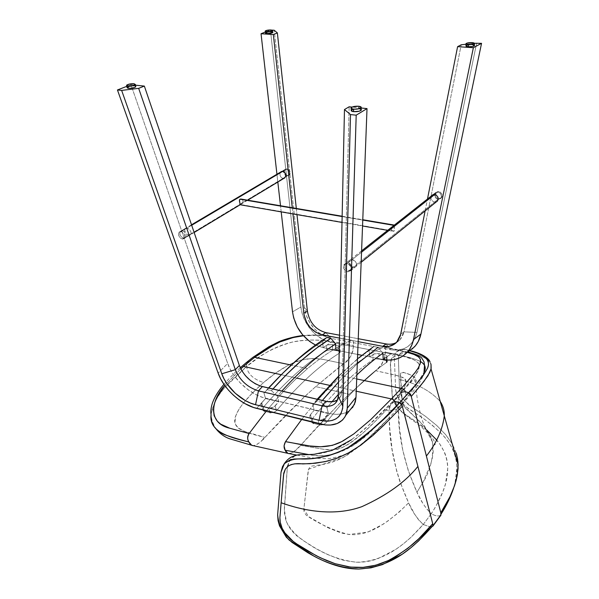 <?xml version="1.0" encoding="UTF-8"?>
<svg xmlns="http://www.w3.org/2000/svg" width="599" height="599" viewBox="0 0 599 599"><rect width="100%" height="100%" fill="white"/><g stroke="black" fill="none" stroke-linecap="round" stroke-linejoin="round"><path stroke-width="0.45" stroke-dasharray="3 2.25" d="M287.932 453.406L291.541 453.121L293.607 451.931L300.631 445.401L323.662 449.28C333.269 450.897 342.194 448.748 350.452 442.841C363.241 434.133 376.696 420.206 385.958 410.195C393.124 410.892 397.961 409.491 400.461 406.002L401.36 403.756L401.495 400.364L396.291 405.995C389.343 413.527 381.316 421.561 372.211 430.097C361.983 440.931 348.558 449.138 331.928 454.716C323.939 455.981 316.354 455.966 309.196 454.656C326.949 459.074 349.082 450.748 362.635 438.326C376.007 426.877 387.224 416.095 396.291 405.995L406.144 395.325L405.486 391.941L406.144 395.325C414.575 386.415 420.535 378.718 424.002 372.219C420.161 379.204 414.201 386.909 406.144 395.325L401.495 400.364L401.36 403.756L400.461 406.002C397.961 409.491 393.124 410.892 385.958 410.195C396.366 399.653 402.932 390.915 405.665 383.989C409.274 376.007 392.008 374.779 375.79 370.721L381.204 364.956L384.633 357.985L385.419 349.442L384.483 346.821L383.457 346.918L407.283 352.339L383.457 346.918C370.324 353.051 356.398 362.665 341.677 375.775L356.704 378.957L341.677 375.775L331.217 385.704L356.24 391.207L331.217 385.704C321.506 395.407 311.66 406.669 301.671 419.495C311.66 406.669 321.506 395.407 331.217 385.704L341.677 375.775C356.398 362.665 370.324 353.051 383.457 346.918L384.169 346.746C385.284 347.457 385.711 349.239 385.457 352.085C395.422 354.518 410.45 356.772 420.625 361.534M249.109 433.549C265.185 411.363 281.081 392.892 296.805 378.141L281.253 374.727L296.805 378.141L307.557 368.542C322.988 355.634 337.611 346.259 351.441 340.397L352.16 340.239C353.208 340.352 353.665 342.104 353.537 345.511L352.833 351.276L350.947 355.911L347.892 359.902L315.695 386.61L303.431 397.684L263.859 438.498M240.783 368.842L224.775 385.501L240.783 368.842M246.751 362.215L246.601 366.573C232.989 378.546 213.806 394.554 211.073 414.748C213.319 403.441 218.261 394 225.89 386.407L246.601 366.573C247.709 373.933 253.37 379.257 263.575 382.544C252.913 391.881 239.263 405.71 235.819 415.684C230.158 428.27 245.777 432.792 264.885 437.435L243.688 431.16L238.731 428.51L236.148 425.829L234.935 422.624L235.804 415.728L239.113 408.997L242.887 403.704L252.486 392.966L263.575 382.544L275.929 372.9L289.01 364.776L300.81 360.171L311.809 358.442L322.082 359.19L343.661 363.743L325.624 359.887C313.532 357.416 302.48 358.502 292.484 363.129C282.616 367.913 272.979 374.39 263.575 382.544C253.37 379.257 247.709 373.933 246.601 366.573C260.318 356.18 269.797 348.154 290.957 342.381C303.768 339.693 316.998 339.341 330.641 341.318L353.537 345.511C336.353 341.917 312.805 337.319 291.998 342.141C274.087 347.233 258.955 355.372 246.601 366.573L246.751 362.215L247.26 361.811M263.103 439.262C260.206 442.272 257.57 444.293 255.189 445.312L253.332 445.671C257.353 444.623 261.201 441.875 264.885 437.435C282.616 417.982 299.552 401.038 315.695 386.61L343.661 363.743C349.135 360.755 352.422 354.675 353.537 345.511C353.784 342.703 353.32 340.943 352.152 340.239L333.201 337.035L351.441 340.397C337.611 346.259 322.988 355.634 307.557 368.542L291.226 365.076L307.557 368.542L296.805 378.141C286.839 387.523 276.745 398.417 266.54 410.824M303.438 335.777C313.951 334.811 323.872 335.23 333.201 337.035L317.403 335.298L303.438 335.777M424.511 365.105C420.783 358.397 399.136 355.447 385.457 352.085C384.184 361.249 380.964 367.457 375.79 370.721L395.205 375.109L402.82 377.407L405.545 379.369L405.778 383.517L404.407 387.254L402.169 391.027L393.685 401.764L377.213 419.442L362.732 433.264L349.479 443.485L342.733 447.326L337.649 449.272L332.175 449.819L323.475 449.257L300.631 445.401L337.492 405.493L349.187 394.262L375.79 370.721L349.187 394.262L315.695 386.61L349.187 394.262C333.913 408.885 317.725 425.926 300.631 445.401C297.037 449.819 293.308 452.567 289.437 453.66L287.737 453.316M329.577 385.344L331.217 385.704L329.577 385.344M438.528 191.463L434.814 194.39L438.528 191.463L439.891 191.942L441.515 193.529L442.122 196.352L440.669 198.456L438.723 198.771L441.583 197.655C442.751 194.727 441.733 192.661 438.528 191.463L435.69 192.571C434.507 195.491 435.518 197.558 438.723 198.771L436.199 197.333L435.091 194.6L436.05 192.167L438.528 191.463M361.541 252.179L346.971 263.665C350.542 265.185 351.77 267.536 350.655 270.733L347.6 271.826L438.723 198.771L347.6 271.826L349.711 271.579L351.171 269.318L350.355 266.128L348.491 264.271L346.971 263.665L344.313 264.324L343.414 266.203L343.819 268.599L345.391 270.711L347.6 271.826C344.036 270.306 342.815 267.94 343.938 264.751L346.971 263.665L361.541 252.179M474.438 45.404L471.975 44.745L471.96 42.626L471.975 44.745L472.701 44.813M272.627 32.114L271.287 31.859L271.092 29.972L271.287 31.859C268.509 31.829 266.57 32.174 265.469 32.885M284.293 169.891C283.072 172.632 283.956 174.668 286.958 175.994L288.546 175.679L289.587 173.71L289.212 171.733L287.962 170.049L286.255 169.232L282.728 171.321L286.255 169.232L281.605 171.426M283.514 178.442L286.958 175.994L288.943 175.335C290.156 172.587 289.265 170.558 286.255 169.232L284.27 169.921L283.656 172.183L284.772 174.698L286.958 175.994L282.938 178.42L281.8 177.978L280.152 175.814L279.92 173.74L281.103 171.673M438.198 199.31L440.55 198.598L441.523 196.173L440.415 193.417L438.565 192.144L437.876 191.972L434.814 194.39L437.876 191.972L435.039 193.088L431.475 196.27M431.16 197.7L431.213 198.464L431.16 197.7M431.392 199.212L431.699 199.924L431.392 199.212M432.119 200.575L433.242 201.586L432.119 200.575M434.589 202.088L433.242 201.586L434.589 202.088L438.071 199.295L434.589 202.088M435.039 193.088C433.856 196.008 434.867 198.082 438.071 199.295L440.931 198.172C442.099 195.244 441.081 193.178 437.876 191.972L435.398 192.683L434.44 195.117L435.548 197.85L438.071 199.295M386.063 343.938L390.758 349.794L397.481 350.183L403.801 348.745L407.575 346.799L412.299 342.508L414.703 338.832L416.971 332.385L476.647 43.016L416.971 332.385L404.011 331.861L461.2 44.798L404.011 331.861L400.746 334.22L404.011 331.861L416.971 332.385C413.13 345.72 404.392 351.523 390.758 349.794L386.063 343.938C395.467 345.084 401.45 341.063 404.011 331.861L399.922 339.903L396.403 342.553M465.985 44.244L474.415 43.278L465.985 44.244M467.31 45.135L471.975 44.745C468.927 44.678 466.935 45.022 466 45.786M436.574 201.751L435.278 202.125M425.133 210.87L427.476 199.033L425.133 210.87M407.522 351.965L401.083 354.016L393.506 354.249L331.18 342.314L325.729 340.704L317.867 336.294L313.127 332.19L308.979 327.324L304.187 319.035L302.068 313.067L300.908 307.002L292.514 311.847L300.908 307.002C302.473 323.423 316.347 339.708 331.18 342.314L323.093 347.63L335.942 350.168L323.093 347.63L331.18 342.314L390.907 353.859L383.285 359.52L390.907 353.859C397.227 355.042 403.022 354.286 408.278 351.583M330.94 338.375L325.804 332.617L330.94 338.375L321.67 334.729C311.869 328.252 306.111 319.155 304.397 307.429L307.399 311.166L304.397 307.429L274.23 30.25L304.397 307.429L306.239 315.403L309.915 322.966L315.126 329.54L319.282 333.126L326.133 336.96L330.94 338.375L390.758 349.794L330.94 338.375M339.551 335.2L358.239 338.712L339.551 335.2M383.203 359.505L361.841 355.282L383.203 359.505L369.59 356.832L369.298 350.527C359.445 357.259 349.232 365.772 338.66 376.075C349.232 365.772 359.445 357.259 369.298 350.527L373.701 346.484L369.298 350.527L369.59 356.832L383.203 359.52L386.482 357.079L387.036 356.053L385.494 354.893L378.927 353.575L374.772 353.672L369.59 356.832L374.038 353.874L378.927 353.575L379.025 359.056L375.685 358.943L373.012 359.759L372.907 354.428L373.012 359.759C353.784 372.458 333.411 392.315 311.892 419.322L311.21 420.85L312.094 422.872L319.544 425.005L323.153 424.773L326.081 422.804C347.42 395.445 367.576 375.326 386.565 362.432L387.104 361.803L386.183 360.598L379.025 359.056L378.927 353.575L384.783 354.713L384.872 360.201L384.783 354.713L386.879 355.716L386.527 359.992L386.482 357.079L383.203 359.52M357.64 354.451L339.206 350.812L357.64 354.451M339.483 338.113L358.127 341.647L339.483 338.113M323.093 347.63L315.538 345.054L323.093 347.63M296.31 208.445L296.977 214.614L296.31 208.445M412.105 349.06L407.53 351.965M300.908 307.002L270.434 30.01L272.163 30.122L270.434 30.01L300.908 307.002M281.201 211.874L280.504 205.764L281.201 211.874M277.824 182.036L276.94 174.242L277.824 182.036M265.379 32.009L270.434 30.01L265.379 32.009M292.275 207.763L292.948 213.918L292.275 207.763M266.562 32.353L271.287 31.859M282.938 178.42L281.283 177.566L280.152 175.814L279.92 173.74L280.669 172.048M284.562 178.075L284.061 178.33M436.342 201.863L435.952 202.005M135.449 86.136L134.408 85.912L134.026 83.725L134.408 85.912L135 86.001M361.242 109.505L358.853 108.733L358.696 106.248L358.853 108.733L359.662 108.853M187.502 234.636L188.782 235.137L183.594 238.26C180.321 236.65 179.236 234.359 180.344 231.401L186.948 228.069L184.994 228.653L184.582 229.694L184.941 231.701L187.502 234.636L189.928 235.108L191.156 233.528L190.804 231.521L189.464 229.537L187.584 228.256L185.802 228.107L184.582 229.694L185.293 232.397L187.502 234.636M351.83 266.637L353.358 267.214L348.76 270.898C345.196 269.378 343.983 267.019 345.106 263.837L348.139 262.751L352.182 259.562L350.737 259.569L349.269 260.565L349.082 263.41L351.83 266.637L354.795 267.214L356.592 265.552L356.667 264.144L355.686 261.89L352.182 259.562L348.139 262.751L350.984 264.488L352.212 266.795L352.167 269.108L350.22 270.89L347.248 270.291L345.398 268.449L344.71 266.869L344.739 264.563L345.481 263.403L348.139 262.751C351.703 264.256 352.923 266.615 351.815 269.805L348.76 270.898L353.358 267.214L355.933 266.63L356.704 264.878L356.15 262.624L355.11 261.216L352.953 259.779L350.737 259.569L349.21 260.647L348.888 262.647L349.876 264.893L351.83 266.637M361.145 108.007L352.025 107.079L361.145 108.007M353.208 109.205L358.853 108.733C355.214 108.561 352.691 109.055 351.284 110.216M349.15 106.794L341.992 391.432L338.225 396.006L341.992 391.432L341.018 395.932L337.469 400.027L340.696 396.583L341.992 391.432L349.15 106.794M341.018 395.932L337.267 400.506L338.225 396.006M349.479 410.629L345.915 412.651L341.595 413.931L336.713 414.343L331.487 413.887L262.826 397.474L256.896 395.078L248.151 389.799L240.199 382.888L233.595 374.869L230.188 369.209L227.695 363.436L130.934 84.729L126.868 86.308L130.934 84.729L135.456 85.185L130.934 84.729L227.695 363.436L218.133 373.11L227.695 363.436C232.831 378.868 250.217 394.808 265.739 398.29L256.619 408.376L265.739 398.29L328.761 413.332L320.023 424.025L328.761 413.332C337.244 415.279 344.148 414.381 349.472 410.637M128.089 86.75L134.408 85.912C131.144 85.814 128.695 86.293 127.048 87.349M182.381 230.772L184.245 231.753L185.982 234.411L185.96 237.129L184.754 238.222L182.336 237.736L180.007 234.636L179.767 233.176L180.321 231.431L182.381 230.772C185.653 232.382 186.746 234.666 185.645 237.631L183.594 238.26L188.782 235.137L190.752 234.546L191.156 233.528L190.804 231.521L189.464 229.537L186.948 228.069L182.381 230.772M352.549 407.597L349.621 410.517M190.752 234.546L185.645 237.631M426.638 429.902C416.59 420.086 400.506 414.613 394.135 402.281L392.113 395.205L390.361 364.259L391.753 358.382C394.516 355.634 398.305 354.87 403.134 356.091C412.614 358.382 418.035 361.422 419.405 365.21C418.394 372.151 412.037 381.496 400.334 393.258L399.683 394.164C398.185 398.38 397.684 402.985 398.185 407.986L410.06 393.423L414.358 386.729L415.751 383.585L416.2 380.717L415.347 378.224L414.351 377.123L411.281 375.176L403.389 372.331L401.667 372.331L400.499 373.484L402.311 403.516L404.467 407.23L419.547 421.441L425.073 427.634L429.438 434.178L432.418 441.8L433.257 451.242L432.373 457.846L430.711 464.12L423.381 481.499L416.971 492.258L408.488 471.361L402.805 450.268L399.57 429.146L398.118 403.696L398.268 399.795L400.334 393.258L416.125 374.308L418.746 369.628L419.442 365.42L418.297 362.889L413.565 359.602L400.312 355.402L397.436 355.2L394.898 355.799L391.349 359.056L390.338 363.9L392.143 395.684L392.847 399.129L394.614 403.179L397.302 407.148L402.738 412.561L417.638 422.812L429.55 432.5L439.531 443.627L444.278 451.796C446.569 456.962 447.723 462.51 447.752 468.425L445.416 484.209L442.856 491.779L435.802 506.492L431.385 513.628L426.705 508.94L422.797 503.28L416.971 492.258L422.317 483.498C430.471 470.792 433.833 456.887 432.418 441.8C429.273 432.778 423.545 424.579 415.219 417.204L403.194 405.493C402.303 403.456 401.704 399.174 401.39 392.644L400.334 375.618C400.551 372.63 402.618 371.867 406.556 373.327C414.268 375.783 417.256 379.437 415.504 384.281C412.127 391.147 406.354 399.054 398.185 407.986L398.26 410.517C398.5 437.966 404.737 465.213 416.971 492.258C419.899 499.371 424.167 506.05 429.775 512.287L431.385 513.628C445.334 491.39 457.179 464.682 436.641 439.898M308.238 454.656L319.17 453.69L328.087 451.736L336.825 448.509L344.964 444.144L355.851 436.484L365.397 428.397L391.297 402.932L389.245 409.506L389.118 413.445L389.754 428.45L392.143 449.774L396.68 471.084L399.945 481.731L408.608 502.846L399.084 512.152L388.017 520.92L378.538 527.068L371.358 530.684L363.413 533.424L354.795 534.697L350.303 534.637L341.131 533.02L327.466 527.517L306.254 515.26L304.127 512.063L303.79 509.659L308.23 470.215L309.398 467.752L311.824 466.059L323.917 464.285L332.003 462.241L339.783 459.171L347.076 455.173L356.967 448.112L365.704 440.722L389.208 417.773C377.078 430.352 362.979 444.548 343.399 457.329L308.522 469.212L303.85 509.038L308.799 516.982C321.438 525.009 334.736 530.841 348.693 534.495L367.943 532.032L383.637 523.938C392.907 517.446 401.225 510.415 408.608 502.846L414.538 514.002L418.506 519.737L423.238 524.492L410.787 537.498L403.674 543.6L395.924 549.313L377.999 558.605C370.774 561.256 363.556 562.461 356.33 562.221L344.56 560.529L338.682 558.882L327.204 554.375L316.25 548.691L305.842 542.215L296.557 535.641L291.698 530.759L288.276 525.66L285.843 520.194L284.226 511.973L287.385 466.733M287.49 466.044L289.354 460.945L294.431 456.206L297.928 454.963L302.353 454.566M305.483 454.648L306.104 454.663M409.716 350.759C405.852 349.359 402.341 349.165 399.174 350.183C395.917 351.68 394.314 354.458 394.382 358.509L395.632 389.552C396.463 397.13 402.693 405.231 411.266 410.577C422.557 417.226 432.912 425.238 442.339 434.597C458.991 451.698 459.366 472.431 453.48 488.582L454.926 483.782L457.022 466.831L455.854 458.063L452.739 449.272C449.961 443.627 445.918 438.139 440.617 432.807L432.583 425.492L423.815 418.798L405.321 406.362L398.357 398.193L396.695 394.681L395.632 389.552L394.382 358.509L394.936 354.63L396.283 352.294L400.259 349.809L404.902 349.621L409.843 350.797M299.852 454.656C295.569 455.143 292.29 456.91 290.021 459.942L287.265 467.946L284.263 509.367L286.509 521.969C291.092 530.392 297.471 537.101 305.647 542.088C321.685 553.334 338.547 560.05 356.225 562.221C386.407 561.869 407.949 541.683 423.238 524.492L431.385 513.628C434.41 515.619 437.285 516.331 439.995 515.761L441.081 514.092L439.995 515.761C437.285 516.331 434.41 515.619 431.385 513.628L423.238 524.492C416.612 517.955 411.73 510.737 408.608 502.846C395.797 474.67 389.328 446.307 389.208 417.773C388.624 412.561 389.163 407.822 390.818 403.546L400.334 393.258L391.297 402.932C380.867 414.515 367.599 426.802 351.478 439.793C338.839 449.243 324.688 454.192 309.024 454.634M395.055 401.525L391.297 402.932L395.055 401.525M423.238 524.492L430.104 526.88L423.238 524.492M399.503 389.477L399.151 379.422C416.642 383.45 430.299 390.758 440.13 401.33C430.299 390.758 416.642 383.45 399.151 379.422L398.387 357.573L399.263 354.623L401.15 352.624L404.602 351.531L410.21 352.407L420.378 355.634L427.214 359.318L421.359 356.038L411.61 352.774C407.342 351.201 403.861 351.156 401.15 352.624L399.263 354.623L398.372 358.704L399.503 389.477L402.498 398.11L400.349 393.843L399.503 389.477M456.251 453.173L452.515 444.443L456.663 454.626M452.11 443.732L445.619 434.612L436.806 425.56L425.342 416.23L408.533 404.714L402.498 398.11L404.595 400.896L413.07 407.882L425.342 416.23L436.806 425.56L445.619 434.612L452.11 443.732M429.019 360.957L427.214 359.318M430.599 363.316L431.033 364.544M439.995 515.761L431.931 526.716L439.995 515.761L440.812 515.357M268.704 388.055L267.259 389.672L271.467 390.653L272.904 389.028M271.467 390.653L277.315 396.149L281.8 391.087L277.315 396.149L271.467 390.653L267.259 389.672L263.957 393.019L265.544 398.552L261.269 403.374L260.962 405.104L262.19 406.377L269.415 408.151L273.765 407.088L278.872 401.734L265.544 398.552L278.872 401.734L277.315 396.149L278.872 401.734L275.053 406.04L276.558 410.652C298.631 384.491 319.626 365.293 339.543 353.066L340.082 351.86L338.173 350.947L331.105 349.704L326.755 350.542L326.575 345.346L323.108 347.63L322.719 341.49L316.916 345.256C304.621 353.507 291.915 364.17 278.782 377.243C294.012 362.103 308.657 350.183 322.719 341.49L326.777 337.522L322.719 341.49L323.108 347.63L335.942 350.168L323.108 347.63L327.091 345.069L326.575 345.346L326.755 350.542C306.643 362.597 285.468 381.548 263.253 407.387L262.482 408.99L263.223 410.764L270.194 412.778L273.646 412.539L276.558 410.652L275.053 406.04L272.096 407.829L268.614 408.024L269.812 411.633L268.614 408.024L262.879 406.616L264.099 410.225L262.879 406.616L260.962 405.104L261.703 402.79L263.253 407.387L261.703 402.79L265.544 398.552L263.957 393.019L267.259 389.672M268.487 388.002L263.957 393.019L268.487 388.002M335.942 350.168L339.753 347.532L340.03 346.873L339.229 345.99L331.726 344.425L327.091 345.069L332.482 344.53L332.662 349.868L332.482 344.53L338.008 345.601L338.173 350.947L338.008 345.601L339.229 345.99L340.03 346.873L339.378 347.847L339.543 353.066L339.378 347.847L335.942 350.168M263.253 407.387L263.253 407.387C285.468 381.548 306.643 362.597 326.755 350.542L331.105 349.704L338.173 350.947L340.082 351.86L339.543 353.066C319.626 365.293 298.631 384.491 276.558 410.652L273.646 412.539L270.194 412.778L263.223 410.764L262.467 409.229L263.253 407.387M378.051 347.308L373.701 346.484L378.051 347.308L382.941 353.155L378.051 347.308M357.468 358.868L338.652 376.359L357.468 358.868M317.874 399.436L316.467 401.143L320.952 402.184L322.352 400.469M338.525 382.065L357.281 363.735L338.525 382.065M320.952 402.184L326.994 407.859L331.981 401.779L326.994 407.859L320.952 402.184L316.467 401.143L312.745 404.52L314.19 410.188L310.057 415.234L309.87 417.046L311.248 418.387L318.099 420.146L320.802 420.184L323.438 419.18L328.394 413.58L314.19 410.188L328.394 413.58L326.994 407.859L328.394 413.58L324.703 418.087L326.081 422.804L324.703 418.087L321.73 419.951L318.099 420.146L319.192 423.822L318.099 420.146L311.989 418.641L313.097 422.317L311.989 418.641L310.626 418.027L309.75 416.47L310.477 414.628L311.892 419.322L310.477 414.628L314.19 410.188L312.745 404.52L316.467 401.143M338.255 394.449L356.854 374.922L338.255 394.449M317.141 399.263L312.745 404.52L317.141 399.263M311.892 419.322L311.892 419.322C333.411 392.315 353.784 372.458 373.012 359.759L377.392 358.876L384.872 360.201L386.969 361.16L386.565 362.432C367.576 375.326 347.42 395.445 326.081 422.804L323.153 424.773L319.544 425.005L312.094 422.872L311.195 421.247L311.892 419.322M342.141 216.553L362.762 220.058L342.141 216.553M394.269 225.231L394.494 230.39L393.318 231.319L391.596 230.293L391.289 228.616L392.15 226.901L394.239 225.074L394.149 231.124L240.626 204.521L242.288 203.128L243.022 201.571L242.617 200.021L241.068 199.07M240.124 204.746L242.88 202.125L242.887 200.485L241.809 199.34M241.292 204.072L240.192 204.731L393.079 231.289L391.349 229.791L392.15 226.901M287.011 168.791L282.728 171.321L287.011 168.791L288.171 169.21L290.201 171.943L289.699 174.871C290.904 172.138 290.013 170.109 287.011 168.791L285.049 169.45C283.821 172.183 284.712 174.219 287.707 175.544L289.691 174.878L288.276 175.567L286.554 175.118L285.102 173.68L284.413 171.733L285.019 169.472L287.011 168.791M191.68 225.261L181.063 231.551C184.342 233.161 185.435 235.452 184.342 238.417L182.283 239.046L287.707 175.544L182.283 239.046L183.938 238.776L184.904 236.665L183.975 233.752L181.699 231.746L179.408 231.835L178.517 233.288L178.989 236.156L180.426 238.065L182.283 239.046C179.011 237.429 177.925 235.145 179.026 232.18L181.063 231.551L191.68 225.261M240.251 367.734C235.497 371.867 230.061 377.385 223.936 384.296M253.332 445.671L251.535 445.207M216.741 429.753C213.379 425.08 211.484 420.079 211.073 414.748M407.672 352.047L384.169 346.746L333.598 336.825C324.875 335.5 317.979 334.317 303.199 335.507M296.812 455.083L308.979 457.292C312.266 458.04 318.683 458.534 328.23 458.759C338.532 457.044 346.125 454.581 351.007 451.361L357.566 447.056C365.974 440.684 373.192 434.44 379.212 428.33L400.461 406.002C407.986 398.043 416.298 387.763 418.566 384.191C421.426 379.976 423.238 375.992 424.002 372.219M441.583 197.655L440.931 198.172M361.152 262.302L350.655 270.733M435.69 192.571L433.114 194.6M361.586 250.869L343.938 264.751M396.658 342.291L399.93 339.903M289.691 174.878L288.943 175.335M184.994 228.653L180.344 231.401M349.269 260.565L345.106 263.837M356.293 266.203L351.815 269.805M351.156 108.404L351.111 107.73M126.778 85.792L126.666 85.163M399.653 394.202L413.61 379.257C414.523 379.586 415.152 381.256 415.504 384.281L416.283 390.69C417.039 399.091 418.926 408.653 421.928 419.367C425.163 427.866 428.659 435.346 432.418 441.8C433.878 444.099 434.784 445.057 435.129 444.675L435.091 442.863L433.099 439.127C431.669 436.933 428.248 433.317 422.834 428.263C411.401 418.469 404.617 415.766 397.466 407.649C394.913 404.145 393.311 400.941 392.659 398.028M394.135 402.281C392.48 397.699 391.836 394.906 392.218 393.902L390.473 363.286L390.788 360.478L392.824 355.514C393.58 353.889 395.699 352.115 399.174 350.183M390.818 403.546L399.683 394.164M277.659 514.631L281.163 472.252C281.275 470.125 282.122 467.572 283.701 464.599M398.784 350.355C402.064 349.299 402.603 348.633 409.986 350.587M320.944 341.295L316.916 345.256M340.127 352.489L339.962 347.225M260.909 404.325L262.482 408.99M387.036 360.029L386.984 356.495M309.765 416.088L311.21 420.85M342.149 216.232L362.777 219.728M342.007 222.424L362.537 225.988M387.673 230.345L393.229 231.311M247.716 200.193L240.154 204.753M194.143 232.502L184.342 238.417M285.049 169.45L281.807 171.366M191.523 224.79L179.026 232.18"/><path stroke-width="0.9" d="M405.486 391.941C404.857 390.009 403.456 388.833 401.308 388.414L391.417 398.934C394.419 399.66 396.044 402.011 396.291 405.995C396.044 402.011 394.419 399.66 391.417 398.934L401.308 388.414C403.456 388.833 404.857 390.009 405.486 391.941M229.694 428.203L249.109 433.549L229.694 428.203C206.722 422.872 211.664 399.308 224.775 385.501L217.317 396.575L214.614 402.977L213.379 409.491L214.143 415.751L217.31 421.202L220.694 424.144L229.694 428.203M281.253 374.727L243.471 366.423L240.783 368.842L249.079 361.751L246.751 362.215L249.079 361.751L254.627 357.318L274.065 344.769C282.062 340.277 291.855 337.282 303.438 335.777L293.225 337.537L279.943 341.939L269.093 347.57L254.627 357.318L291.226 365.076L254.627 357.318L243.471 366.423L281.253 374.727M211.073 414.748C208.752 432.351 231.386 437.809 248.855 441.927C247.185 438.932 247.267 436.139 249.109 433.549C247.342 436.746 247.252 439.539 248.855 441.927C240.955 440.01 232.697 437.54 224.078 434.507C214.974 430.209 210.638 423.62 211.073 414.748C210.601 411.902 210.893 408.54 211.941 404.654C212.69 401.674 215.775 393.887 223.936 384.296M263.859 438.498L263.103 439.262M253.332 445.671L251.655 445.267L248.855 441.927C249.895 444.278 251.385 445.529 253.332 445.671L287.737 453.316M420.491 359.804L420.191 363.855L418.259 367.943L415.107 372.496L401.308 388.414L415.219 372.353L418.431 367.659L420.505 362.575L420.326 359.205L418.641 356.929L414.014 354.473L407.283 352.339C415.1 354.166 419.502 356.652 420.491 359.804M420.625 361.534C425.283 364.589 426.406 368.153 424.002 372.219C425.185 369.695 425.357 367.329 424.511 365.105M356.704 378.957L401.308 388.414L356.704 378.957M356.24 391.207L391.417 398.934L356.24 391.207M370.601 419.734L391.417 398.934L370.601 419.734M296.812 455.083L289.437 453.66C287.572 453.668 286.142 452.522 285.154 450.223C283.641 447.797 283.754 444.937 285.498 441.658L301.671 419.495L285.498 441.658L309.601 445.948L320.622 446.779L332.288 445.386L341.662 441.665L353.852 433.893L370.369 419.944L353.852 433.893L343.407 440.707C323.557 452.05 303.588 444.428 285.498 441.658L284.046 445.798L285.154 450.223L309.196 454.656L285.154 450.223L287.932 453.406M296.805 378.141L329.577 385.344L296.805 378.141M266.54 410.824L249.109 433.549M434.814 194.39L361.541 252.179L434.814 194.39L436.162 194.885L438.026 197.273L438.161 199.534L437.128 201.354L438.161 199.534L438.026 197.273L436.162 194.885L433.451 194.473L434.814 194.39M474.483 45.584L472.476 46.505L468.448 46.744L468.425 44.611C466.599 44.468 465.782 44.146 465.977 43.66C466.913 42.903 468.905 42.559 471.96 42.626C473.779 42.769 474.603 43.091 474.423 43.577C473.487 44.341 471.488 44.685 468.425 44.611L468.448 46.744C471.51 46.819 473.51 46.475 474.438 45.711L474.438 45.404M265.305 31.32L265.469 32.885L266.989 33.559L266.787 31.657L265.267 30.983C266.368 30.279 268.315 29.943 271.092 29.972L272.62 30.639C271.519 31.35 269.58 31.687 266.787 31.657L266.989 33.559C269.775 33.589 271.721 33.252 272.822 32.541L267.633 33.581L265.462 33.17L266.562 32.353M281.103 171.673L283.305 171.479L285.236 173.276L285.753 176.016L284.562 178.075M432.276 195.139L433.451 194.473L432.276 195.139M431.475 196.27L431.886 195.559M461.2 44.798L465.985 44.244L461.2 44.798L457.599 46.662L473.367 47.703L481.551 43.33L474.415 43.278L481.551 43.33L473.367 47.703L413.482 339.611L420.925 334.047L481.551 43.33L420.925 334.047L413.482 339.611C412.389 344.769 410.21 349.097 406.946 352.609C400.641 358.921 392.757 361.227 383.285 359.52L388.481 360.089L393.536 359.722L398.305 358.419L402.648 356.203L406.444 353.118L409.574 349.262L411.947 344.71L413.482 339.611L473.367 47.703L457.599 46.662L461.2 44.798M465.977 43.967L470.05 44.633L473.12 44.221L474.468 43.457L471.96 42.626L467.287 43.016L465.925 43.772L466 45.786C465.812 46.273 466.628 46.595 468.448 46.744L466.007 46.093L467.31 45.135M472.701 44.813L474.43 45.389M435.952 202.005L435.278 202.125M400.746 334.22L425.133 210.87L400.364 335.792L397.586 341.235L394.352 344.215L388.908 346.387L382.754 346.319C388.309 347.27 392.944 345.93 396.658 342.291L400.746 334.22M427.476 199.033L457.599 46.662L427.476 199.033M408.278 351.583L414.403 346.926C417.66 343.444 419.832 339.146 420.925 334.047L418.312 341.415L415.549 345.616L412.105 349.06M396.403 342.553C393.281 344.155 389.837 344.62 386.063 343.938L382.754 346.319L386.063 343.938L358.239 338.712L386.063 343.938M325.804 332.617L339.551 335.2L325.804 332.617L322.292 334.856L339.483 338.113L322.292 334.856L325.804 332.617C315.651 329.72 309.511 322.569 307.399 311.166C309.511 322.569 315.651 329.72 325.804 332.617M361.841 355.282L357.64 354.451L361.841 355.282M339.206 350.812L335.942 350.168L339.206 350.812M358.127 341.647L382.754 346.319L358.127 341.647M315.538 345.054C302.585 337.956 294.91 326.889 292.514 311.847L281.201 211.874L292.514 311.847L293.697 317.972L297.269 326.912L302.712 334.946L309.683 341.49L315.538 345.054M307.399 311.166L303.805 313.277C305.932 324.718 312.094 331.913 322.292 334.856L315.74 332.25L309.99 327.294L306.681 322.427L304.09 315.149L303.805 313.277L307.399 311.166L296.977 214.614L307.399 311.166M274.23 30.25L277.367 32.915L296.31 208.445L277.367 32.915L273.346 34.54L292.275 207.763L273.346 34.54L277.367 32.915L274.23 30.25L272.163 30.122L274.23 30.25M280.504 205.764L277.824 182.036L280.504 205.764M276.94 174.242L261.044 33.731L265.379 32.009L261.044 33.731L273.346 34.54L261.044 33.731L276.94 174.242M292.948 213.918L303.805 313.277L292.948 213.918M271.287 31.859L272.627 32.114M281.605 171.426L283.866 171.763L285.528 173.935L285.603 176.653L284.061 178.33M283.514 178.442L282.938 178.42M271.092 29.972L266.944 30.317L265.2 31.126L267.431 31.68L270.958 31.313L272.687 30.497L271.092 29.972M126.778 85.792L127.048 87.349L128.373 88.293L127.984 86.099L126.666 85.163C128.306 84.107 130.762 83.628 134.026 83.725L135.367 84.661C133.727 85.717 131.263 86.196 127.984 86.099L128.373 88.293C131.653 88.397 134.109 87.918 135.741 86.855L135.636 86.226L135.838 86.728L134.723 87.454L130.732 88.293L127.782 88.203L126.966 87.469M361.384 109.767L359.378 111.182L353.687 111.661L353.515 109.153C351.546 108.906 350.744 108.426 351.111 107.73C352.519 106.57 355.05 106.075 358.696 106.248C360.673 106.495 361.482 106.966 361.122 107.678C359.722 108.838 357.184 109.332 353.515 109.153L353.687 111.661C357.348 111.841 359.879 111.339 361.279 110.171L361.242 109.505M342.838 406.302L350.505 114.581L344.47 109.542L338.225 396.006L342.838 406.302L338.225 396.006L344.47 109.542L350.505 114.581L356.195 115.18L367.015 108.599L361.145 108.007L367.015 108.599L356.195 115.18L347.278 408.189L356.008 397.287L367.015 108.599L356.008 397.287L347.278 408.189L345.765 415.294C341.28 423.92 332.7 426.832 320.023 424.025L256.619 408.376C241.015 404.744 223.427 388.624 218.133 373.11L220.687 378.912L224.153 384.618L228.459 390.121L233.4 395.183L238.896 399.705L244.729 403.501L253.684 407.53L325.437 424.968L330.536 425.043L337.259 423.508L342.523 420.049L345.031 416.754L346.634 412.763L347.278 408.189L356.195 115.18L350.505 114.581L342.673 408.376L340.913 413.812L338.742 416.702L335.844 418.918L332.325 420.401L328.274 421.127L319.072 420.266C333.456 423.044 341.378 418.394 342.838 406.302M352.025 107.079L349.15 106.794L344.47 109.542L349.15 106.794L352.025 107.079M351.156 108.404L353.515 109.153L357.408 109.055L360.538 108.157L361.219 107.266L358.696 106.248L353.043 106.719L351.051 107.827L351.284 110.216C350.917 110.927 351.718 111.407 353.687 111.661L351.179 110.62M351.224 110.321L353.208 109.205M359.662 108.853L361.219 109.482M338.225 396.006C337.297 404.318 331.906 407.582 322.045 405.8L319.072 420.266L322.045 405.8C329.338 407.327 334.362 405.68 337.102 400.858M325.811 401.27L322.045 405.8L258.461 390.862L255.541 404.722L319.072 420.266L255.541 404.722L258.461 390.862L322.045 405.8L325.811 401.27L262.392 386.595L258.461 390.862C247.574 387.441 239.862 380.372 235.325 369.673L221.78 373.783C226.385 387.396 241.861 401.577 255.541 404.722L250.389 403.037L245.156 400.484L235.227 393.229L227.073 383.922L224.019 378.897L221.78 373.783L235.325 369.673L138.661 88.338L121.642 90.412L221.78 373.783L121.642 90.412L117.449 89.97L218.133 373.11L117.449 89.97L121.642 90.412L138.661 88.338L144.352 86.084L135.456 85.185L144.352 86.084L138.661 88.338L235.325 369.673C239.862 380.372 247.574 387.441 258.461 390.862L262.392 386.595C251.55 383.218 243.875 376.194 239.375 365.51L235.325 369.673L239.375 365.51L144.352 86.084L239.375 365.51L241.816 370.729L245.485 375.753L250.083 380.215L255.264 383.757L260.625 386.108L327.458 401.592L333.531 401.555L337.469 400.027C334.384 401.899 330.498 402.318 325.811 401.27M349.472 410.637L354.443 404.385L356.008 397.287L355.334 401.854L352.549 407.597M126.868 86.308L117.449 89.97L126.868 86.308M127.183 87.229L128.089 86.75M135 86.001L135.449 86.136M134.026 83.725L129.107 84.137L126.524 85.5L128.688 86.144L132.933 85.687L135.456 84.534L134.026 83.725M287.385 466.733L287.49 466.044M302.353 454.566L305.041 454.641M306.104 454.663L308.238 454.656M453.48 488.582C450.493 497.29 446.36 505.796 441.081 514.092L448.846 500.023L453.48 488.582M436.641 439.898L426.638 429.902M409.843 350.797L417.338 353.14L423.373 355.986L426.668 358.636L428.315 361.586L428.517 364.769L427.559 368.153L423.164 375.498L416.627 383.704L399.713 402.55L402.326 406.212L432.733 523.736L432.86 526.169L431.931 526.716L433.002 525.817L432.733 523.736C421.823 538.014 407.043 550.279 388.392 560.529L375.73 565.239L362.537 567.448L356.046 567.538L348.319 566.804L335.126 563.696L326.567 560.552L316.242 555.722L296.999 544.102L293.36 541.578L284.173 532.114L282.144 528.258C280.377 524.23 279.658 520.284 279.98 516.413L281.126 502.756L279.898 517.798L280.295 522.373L282.144 528.258L286.075 534.847L290.717 539.624L296.999 544.102L308.32 551.32L320.315 557.759L335.126 563.696L350.535 567.103L363.6 567.373L371.814 566.182L379.511 564.101L388.392 560.529L395.385 556.823L407.889 548.227L418.783 538.748L432.733 523.736L417.907 466.426C405.478 481.978 386.774 495.403 361.774 506.702C333.68 516.772 303.184 510.64 281.126 502.756L283.559 474.648L285.379 469.039L288.149 466.134C291.848 463.903 296.76 463.162 302.877 463.926L315.493 463.229L326.829 461.252L338.353 457.688L349.322 452.522L360.71 445.244L373.214 435.181L383.862 425.178L402.326 406.212L383.862 425.178L373.214 435.181L360.71 445.244L347.57 453.473L336.436 458.4L324.913 461.687L309.997 463.716L294.828 463.836L291.219 464.577L288.149 466.134L285.379 469.039L283.769 473.113L281.126 502.756C303.184 510.64 333.68 516.772 361.774 506.702C386.774 495.403 405.478 481.978 417.907 466.426L401.981 405.021L400.783 403.157L399.713 402.55L395.055 401.525L399.713 402.55L383.45 419.135L363.683 436.911L355.881 442.661L347.323 447.985L337.986 452.507L328.087 455.846L313.06 458.542L294.019 459.021L289.901 459.987L284.675 463.424L282.556 466.494L281.021 472.199L277.644 514.93L278.078 520.658L279.523 525.855L286.344 537.251L291.99 542.38L307.908 552.757C316.901 557.991 325.047 561.84 332.34 564.295C341.318 567.418 350.018 568.998 358.442 569.05L370.961 567.845L382.484 564.602L402.273 554.187L410.757 547.83L418.476 541.062L431.931 526.716L430.104 526.88L431.931 526.716C415.534 545.053 394.928 566.639 358.921 569.05C343.294 568.159 328.432 563.936 314.34 556.366L289.19 540.133C282.196 532.279 278.355 523.773 277.659 514.631L281.021 472.199L284.308 463.828C288.928 460.084 294.91 458.482 302.255 459.021C317.537 459.298 332.774 455.502 347.959 447.625C370.534 431.976 387.785 416.956 399.713 402.55L408.69 392.817C405.253 391.349 402.476 391.499 400.334 393.258C402.476 391.499 405.253 391.349 408.69 392.817C417.817 383.098 424.167 374.727 427.731 367.711C430.674 360.089 424.669 354.436 409.716 350.759M309.024 454.634L299.852 454.656M456.663 454.626L457.936 461.777L458.063 468.732C456.333 484.029 450.583 498.72 440.812 512.796L411.258 396.433L408.69 392.817L410.487 394.269L411.258 396.433L423.852 381.496L429.835 372.338L431.145 368.363L431.033 364.544L431.04 368.909L427.941 375.768L421.067 384.985L411.258 396.433L426.391 456.034C436.619 442.953 442.579 429.618 444.271 416.035C444.57 410.869 443.193 405.965 440.13 401.33C443.193 405.965 444.57 410.869 444.271 416.035C442.579 429.618 436.619 442.953 426.391 456.034L440.812 512.796L449.969 496.706L454.499 485.782L456.198 480.211L457.419 474.535L458.123 464.899L457.584 458.939L456.251 453.173M452.515 444.443L452.11 443.732L452.515 444.443M427.214 359.318L429.019 360.957M430.075 362.343L430.075 362.343C429.962 359.43 423.418 353.792 409.986 350.587M431.033 364.544L430.599 363.316M440.812 515.357L440.812 512.796L440.857 515.297M440.714 515.447L439.995 515.761M272.904 389.028L286.839 374.24L301.918 360.066L316.609 348.124L330.88 338.3L326.777 337.522L312.468 347.3L297.74 359.22L282.653 373.319L268.704 388.055C286.831 368.018 304.24 352.429 320.937 341.295L326.777 337.522L330.88 338.3C312.888 349.412 293.974 365.862 274.147 387.65M281.8 391.087C300.571 370.459 318.496 354.75 335.575 343.968L330.88 338.3L335.575 343.968L335.942 350.168L335.575 343.968C318.496 354.75 300.571 370.459 281.8 391.087M278.782 377.243L268.487 388.002L278.782 377.243M269.812 411.633L270.194 412.778L269.812 411.633M264.099 410.225L264.481 411.363L264.099 410.225M373.701 346.484L357.468 358.868L373.701 346.484M338.652 376.359L317.874 399.436L338.652 376.359M322.352 400.469L338.525 382.065L323.55 399.031M357.281 363.735L378.051 347.308L357.281 363.735M331.981 401.779L338.255 394.449L331.981 401.779M356.854 374.922C365.839 366.318 374.532 359.063 382.941 353.155L383.203 359.52L382.941 353.155C374.532 359.063 365.839 366.318 356.854 374.922M338.66 376.075L317.141 399.263L338.66 376.075M386.527 359.992L386.565 362.41L386.527 359.992M319.192 423.822L319.544 425.005L319.192 423.822M313.097 422.317L313.449 423.493L313.097 422.317M241.809 199.34L342.141 216.553L239.937 199.182L239.398 200.77L240.192 204.731M362.762 220.058L393.857 225.344L362.762 220.058M241.068 199.07L239.937 199.182L239.443 200.044L240.124 204.746M282.728 171.321L191.68 225.261L282.728 171.321M246.751 362.215L240.251 367.734M251.535 445.207L229.245 438.64C224.475 436.881 220.305 433.923 216.741 429.753M303.199 335.507C291.691 336.735 280.661 340.786 278.34 341.954L268.958 346.716L252.853 357.386L247.26 361.811M424.002 372.219L424.519 365.21L423.995 361.766L421.711 357.985C420.176 356.412 415.496 354.436 407.672 352.047M437.54 200.897L361.152 262.302M433.114 194.6L361.586 250.869M474.438 45.711L474.423 43.577M272.822 32.541L272.62 30.639M414.411 346.918L406.946 352.601M284.989 177.716L247.716 200.193M135.741 86.855L135.367 84.661M361.279 110.171L361.122 107.678M354.436 404.392L345.758 415.302M283.701 464.599C286.24 460.579 289.257 457.853 292.739 456.416C297.329 454.851 298.077 454.431 305.048 454.693L313.906 454.349L331.951 450.448L351.478 439.793M431.04 368.909L458.123 464.839M432.86 526.169L440.984 515.088M387.066 361.886L387.036 360.029M240.903 199.04L342.149 216.232M362.777 219.728L394.239 225.074M240.094 204.746L342.007 222.424M362.537 225.988L387.673 230.345M240.154 204.753L194.143 232.502M281.807 171.366L191.523 224.79"/></g></svg>
